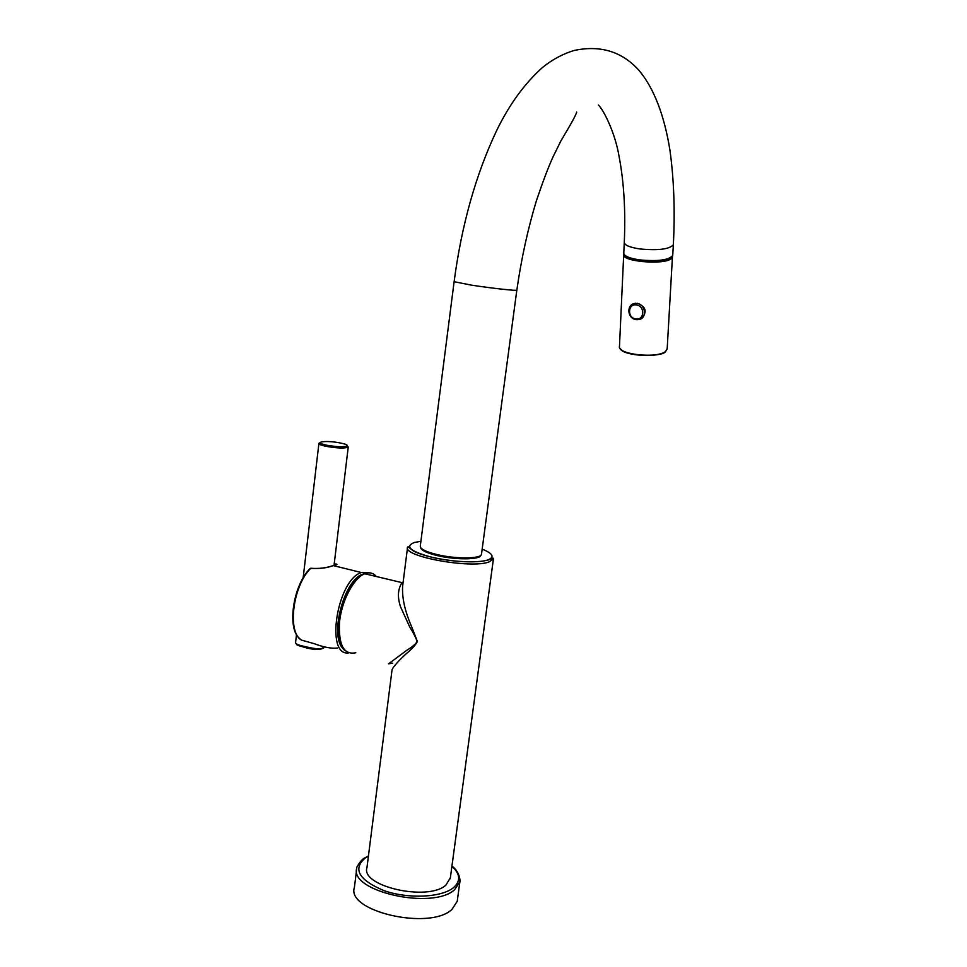 <?xml version="1.0" encoding="UTF-8"?>
<svg xmlns="http://www.w3.org/2000/svg" width="967" height="967" viewBox="0 0 967 967"><rect width="100%" height="100%" fill="white"/><g stroke="black" fill="none" stroke-linecap="round" stroke-linejoin="round"><path stroke-width="1.45" d="M641.991 318.119C647.358 311.507 645.811 306.563 637.326 303.275L631.85 304.641M624.053 254.321C624.464 257.137 629.65 259.325 639.586 260.86C654.067 262.42 664.51 261.561 670.917 258.286L672.307 256.497M672.742 255.095L672.718 255.457C669.043 260.111 657.983 261.586 639.525 259.881C629.094 258.262 623.848 255.977 623.788 253.016L624.259 242.693M454.103 281.784L420.307 546.017C420.016 548.845 425.528 551.686 436.842 554.526C455.614 559.156 481.143 558.926 481.481 554.284L481.53 553.898M480.792 555.3C480.345 559.845 455.336 560.05 436.951 555.517C426.568 552.931 421.128 550.283 420.645 547.6M450.368 877.77L445.847 885.192C427.813 901.667 360.28 886.268 366.977 867.52L392.022 669.962C392.844 666.783 400.568 658.938 405.596 654.284C412.051 648.917 415.979 644.626 417.369 641.435L412.232 628.151C409.222 621.068 401.607 603.722 402.61 586.304L407.494 547.781M458.189 873.515L459.869 881.856L457.222 901.329L451.915 909.439C429.819 930.725 345.823 911.361 354.393 887.428L356.63 869.623M457.222 901.329L457.391 900.096M392.542 663.157L388.601 663.809L407.022 650.114C412.365 646.863 415.725 643.998 417.079 641.52C416.209 638.377 413.779 633.578 409.778 627.099L400.556 606.817C397.316 597.243 397.788 589.181 401.994 582.63L403.009 582.194M337.507 647.999C331.693 648.772 323.86 647.31 314.009 643.623L301.861 640.19M334.207 563.918C337.809 563.991 337.894 564.438 334.449 565.248L333.289 565.586C327.426 567.907 319.896 568.862 310.685 568.427L309.96 568.681M334.074 565.054L334.896 565.115M296.518 634.521L295.527 642.946C296.41 644.167 298.682 645.158 302.345 645.932C316.971 649.619 324.247 649.86 324.187 646.657L320.887 649.183C315.653 649.86 309.561 649.05 302.635 646.742C298.187 645.666 296.132 644.759 296.41 643.998M665.356 351.517C659.071 357.85 626.35 356.255 620.947 349.365M667.194 348.567L665.779 351.178C657.983 358.975 616.765 354.514 619.484 346.271L623.691 254.913M672.536 256.001L671.219 258.745C663.326 265.26 620.995 261.38 623.715 254.478L623.884 253.958M672.718 255.457L673.358 244.675C669.684 249.208 658.587 250.646 640.069 248.978C629.614 247.383 624.344 245.147 624.283 242.27C625.673 210.866 623.969 182.425 619.17 156.932C615.326 133.301 603.807 110.081 598.355 105.016M673.358 244.675C675.099 210.866 673.963 179.391 669.95 150.272C664.329 115.351 654.163 88.904 639.477 70.942C622.591 51.783 600.93 44.929 574.495 50.381C563.374 53.632 552.81 59.241 542.801 67.194C524.718 83.355 509.355 104.412 496.724 130.4C475.824 174.531 461.622 224.973 454.115 281.711L471.739 285.18C491.236 288.19 517.007 291.031 516.825 290.185L481.481 554.284M482.17 549.147C492.844 553.45 494.838 557.016 488.154 559.845C478.81 563.265 451.807 562.069 431.62 557.222C410.383 551.408 404.593 546.512 414.263 542.511L420.911 541.29M493.448 558.708L489.411 561.779C472.077 569.212 401.921 556.484 407.59 547.092C409.537 547.129 405.1 544.735 413.441 550.96C426.229 558.285 468.85 565.32 488.42 559.941C495.104 557.101 492.13 558.237 493.448 558.708L450.223 878.773M451.915 866.299C460.389 873.975 460.872 881.118 453.378 887.742C441.496 897.557 408.207 899.129 384.032 890.643C358.781 879.994 352.508 869.115 365.224 858.019L368.415 856.17M451.94 866.069C460.763 872.488 460.304 883.222 459.869 881.856L454.599 889.713C432.551 910.346 348.35 891.175 356.847 867.919C355.3 869.176 361.416 858.732 364.813 857.947L368.451 855.928M375.595 575.679C372.863 572.984 369.599 572.21 365.804 573.346L364.692 573.745C353.753 578.036 341.81 600.434 339.55 621.684C338.341 644.904 343.756 655.263 355.808 652.737M363.532 574.023C344.494 577.915 328.647 636.733 343.527 648.966M370.216 572.899L361.332 572.524C337.096 579.946 325.021 656.146 348.483 652.93M311.277 568.536L310.685 568.427C292.481 585.917 286.921 634.147 302.188 640.384L302.296 640.408M334.449 565.248L333.7 565.465M348.241 446.972L346.561 446.524C343.092 447.225 336.395 446.79 326.471 445.195C316.257 442.451 320.391 442.729 318.917 443.382C318.759 444.276 321.08 445.243 325.867 446.295C337.688 448.325 345.146 448.555 348.241 446.972L334.05 565.248M302.345 645.932L302.635 646.742M340.759 443.091C326.375 439.961 311.241 442.052 326.556 445.183C341.399 448.398 356.049 446.138 340.759 443.091M636.226 319.642L638.631 319.606C647.213 318.711 645.883 304.339 637.096 303.445L634.968 303.42L630.52 305.838M636.467 304.992C645.267 305.995 644.493 320.621 635.766 318.917C627.039 317.913 627.728 303.36 636.467 304.992M665.743 351.299L667.17 349.002L672.488 256.086M665.501 351.505C663.302 357.258 622.567 356.847 619.968 348.241M576.695 112.099C575.861 115.218 570.675 124.646 561.162 140.408L553.015 156.896C548.144 167.666 542.62 182.28 536.407 200.749C527.897 228.744 521.37 258.552 516.825 290.185M402.804 584.842L401.994 582.63L364.692 573.745C343.188 579.97 329.505 639.852 345.267 650.779M369.829 572.863L361.332 572.524L333.289 565.586C326.036 568.016 318.566 568.91 310.878 568.258L310.177 568.451C292.953 585.059 286.655 629.227 299.891 638.716M334.195 564.027L335.791 564.849M318.892 443.587L303.154 577.891M635.246 303.227L634.968 303.42C626.217 304.315 627.172 318.506 635.984 319.606"/></g></svg>
